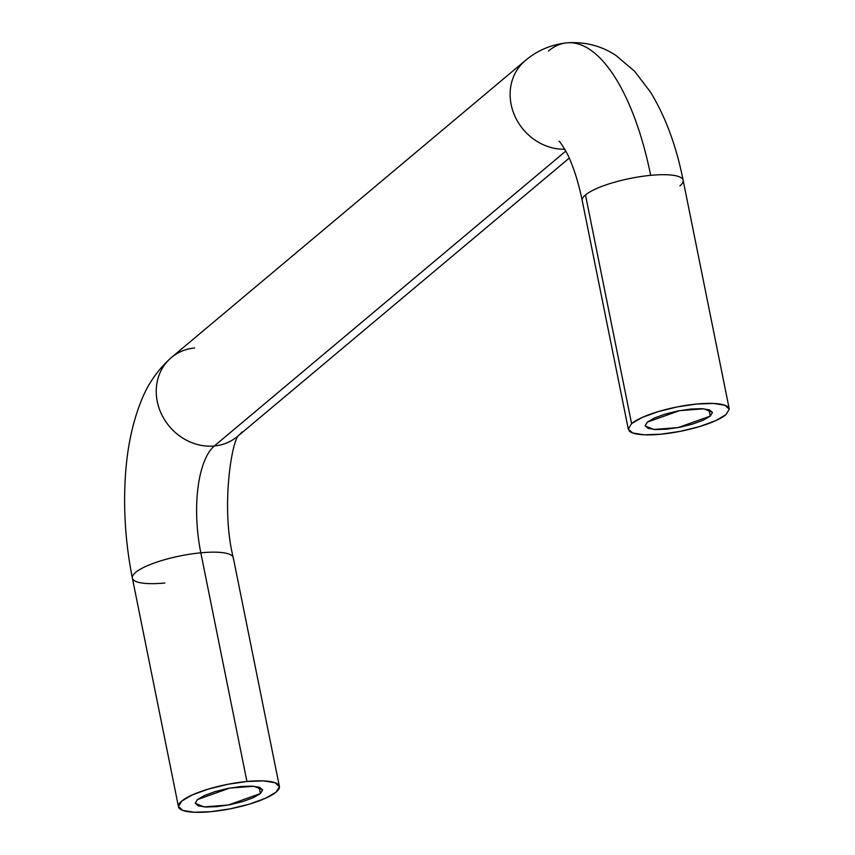 <?xml version="1.0" encoding="UTF-8"?>
<svg xmlns="http://www.w3.org/2000/svg" width="855" height="855" viewBox="0 0 855 855"><rect width="100%" height="100%" fill="white"/><g stroke="black" fill="none" stroke-linecap="round" stroke-linejoin="round"><path stroke-width="1.28" d="M548.472 51.044A188.731 73.434 84.6 0 1 567.923 42.75A188.731 73.434 84.6 0 1 650.676 175.35A51.471 12.269 -11.4 0 1 683.07 180.02A51.471 12.269 -11.4 0 1 679.885 185.952M237.679 436.296A51.471 45.796 -130 0 1 214.338 445.979A85.789 33.377 -95.4 0 0 200.818 552.811A51.471 12.269 -11.4 0 1 233.212 557.471M259.108 787.156L260.401 793.579L228.2 805.047L203.939 806.906L195.293 803.358L197.462 799.575L195.271 803.198L198.2 805.816L205.809 807.024L216.935 806.639L229.888 804.726L242.702 801.573L253.411 797.662L260.401 793.579L262.592 789.956L259.664 787.337L252.054 786.13L240.928 786.514L227.975 788.428L215.161 791.58L204.452 795.503L197.462 799.575L229.664 788.107L253.935 786.247L262.571 789.796L260.401 793.579L259.108 787.156M708.966 409.695L710.259 416.118L678.058 427.596L653.797 429.456L645.151 425.908L647.321 422.124L654.31 418.042L665.019 414.13L677.833 410.966L690.787 409.053L701.912 408.669L709.522 409.887L712.45 412.495L710.259 416.118L703.27 420.2L692.561 424.112L679.746 427.276L666.793 429.189L655.667 429.573L648.058 428.366L645.13 425.747L647.321 422.124L679.522 410.646L703.783 408.797L712.429 412.334L710.259 416.118L708.966 409.695M682.386 178.791A51.471 12.269 168.6 0 0 650.676 175.35A51.471 12.269 168.6 0 0 585.483 194.951L631.589 423.62A51.471 12.269 -11.4 0 1 683.455 405.783A51.471 12.269 -11.4 0 1 728.492 407.461M565.775 151.1L214.338 445.979A51.471 45.796 50 0 0 242.157 431.871M246.924 781.481A51.471 12.269 -11.4 0 1 279.414 787.444A51.471 12.269 -11.4 0 1 210.939 811.673L194.245 812.25L182.831 810.433L178.439 806.511L181.73 801.082L192.215 794.958L208.278 789.09L227.494 784.356L246.924 781.481L263.618 780.904L275.032 782.72L279.425 786.643L276.133 792.072L265.659 798.196L249.585 804.074L230.369 808.809L210.939 811.673A51.471 12.269 -11.4 0 1 178.449 805.709A51.471 12.269 -11.4 0 1 246.924 781.481L200.818 552.811L246.924 781.481M233.308 558.775A51.471 12.269 168.6 0 0 200.818 552.811A51.471 12.269 168.6 0 0 132.343 577.039M725.991 414.622A51.471 12.269 -11.4 0 1 660.797 434.222L680.227 431.348L699.443 426.613L715.517 420.746L725.991 414.622L729.283 409.182L724.89 405.259L713.476 403.453L696.782 404.02L677.352 406.895L658.136 411.629L642.073 417.507L631.589 423.62L628.297 429.06L632.689 432.983L644.104 434.789L660.797 434.222A51.471 12.269 -11.4 0 1 629.088 430.781M164.833 583.003A51.471 12.269 -11.4 0 1 132.429 578.343A51.471 12.269 -11.4 0 1 200.818 552.811A85.789 33.377 84.6 0 1 214.338 445.979A51.471 45.796 -130 0 1 161.755 414.696A51.471 45.796 -130 0 1 171.246 357.657A51.471 45.796 -130 0 1 194.587 347.974M166.768 362.082A51.471 45.796 50 0 0 163.401 417.806A51.471 45.796 50 0 0 214.338 445.979L565.732 151.143M564.738 149.24A51.471 45.796 -130 0 1 516.388 119.219A51.471 45.796 -130 0 1 520.652 65.151M582.287 200.882A51.471 12.269 -11.4 0 1 585.483 194.951A51.471 12.269 -11.4 0 1 650.676 175.35A188.731 73.434 -95.4 0 0 567.923 42.75M525.13 60.726A51.471 45.796 50 0 0 514.699 115.714A51.471 45.796 50 0 0 564.011 149.251M631.589 423.62L585.483 194.951M178.481 806.757L132.365 578.076C125.258 542.22 123.045 506.705 125.717 471.511C127.673 446.128 132.536 423.353 140.327 403.186C146.985 385.242 157.331 370.023 171.374 357.55L525.269 60.609C537.004 50.595 550.834 44.674 566.78 42.836C585.109 41.585 601.557 45.839 616.134 55.607L634.485 71.157L650.377 91.934C665.382 116.419 676.305 145.863 683.134 180.277L729.251 408.947M279.393 786.408L233.287 557.738C220.793 508.661 231.587 439.737 239.111 434.874M237.562 436.392L569.227 158.111M559.01 141.182C560.239 141.759 567.816 153.472 570.253 160.451C574.998 171.513 578.985 184.904 582.223 200.626L628.34 429.296"/></g></svg>

